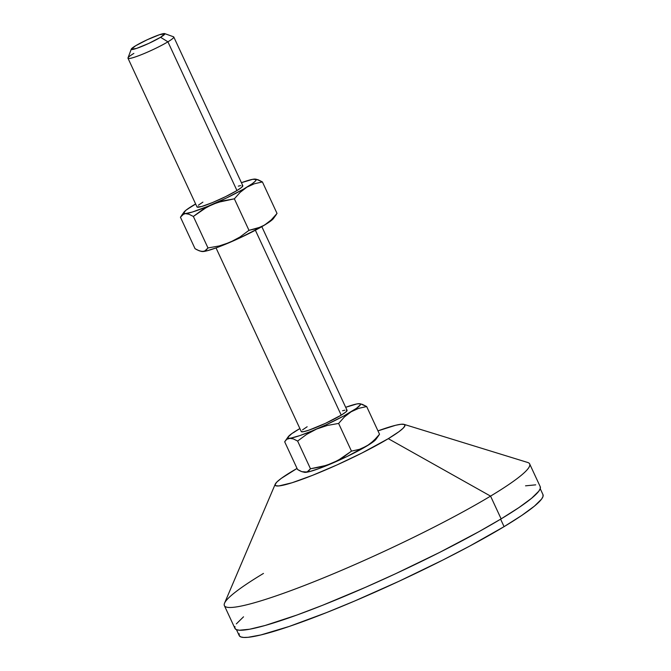 <?xml version="1.0" encoding="UTF-8"?>
<svg xmlns="http://www.w3.org/2000/svg" width="671" height="671" viewBox="0 0 671 671"><rect width="100%" height="100%" fill="white"/><g stroke="black" fill="none" stroke-linecap="round" stroke-linejoin="round"><path stroke-width="1.01" d="M236.955 190.547A25.246 2.709 -24.9 0 0 242.818 185.716L241.526 187.452L236.955 190.547L167.918 41.82L236.955 190.547L225.557 196.653L212.262 202.659L201.552 206.534L197.031 206.978A25.246 2.709 -24.9 0 0 212.237 202.667A25.246 2.709 -24.9 0 0 236.955 190.547M242.147 185.439L242.818 185.708L173.781 36.989A25.246 2.709 155.1 0 1 167.918 41.82A25.246 2.709 -24.9 0 0 173.529 36.788L164.672 33.6A18.511 1.988 155.1 0 1 160.562 37.291L167.918 41.82L160.562 37.291L148.945 43.33L136.817 48.32L131.281 49.344L135.576 45.796A18.511 1.988 155.1 0 1 152.837 37.266A18.511 1.988 155.1 0 1 164.672 33.6M341.212 415.148A25.246 2.709 -24.9 0 0 347.075 410.316L345.791 412.053L341.212 415.148L325.376 423.384L308.836 430.186L303.485 431.705L301.287 431.579A25.246 2.709 -24.9 0 0 316.494 427.276A25.246 2.709 -24.9 0 0 341.212 415.148L255.374 230.228L341.212 415.148M234.909 626.496L234.959 628.425L236.469 629.675L239.438 630.228L249.62 629.23L265.095 625.489L296.909 615.047L322.65 605.259L365.611 587.268L395.538 573.755L439.497 552.476L478.993 531.633L501.128 518.876L490.56 496.112A168.287 18.058 -24.9 0 0 527.691 462.47L404.068 424.366A71.52 7.675 155.1 0 1 388.291 438.666L490.56 496.112L501.128 518.876A168.287 18.058 -24.9 0 0 540.222 486.676L529.654 463.913A168.287 18.058 155.1 0 1 490.56 496.112A168.287 18.058 155.1 0 1 325.796 576.951A168.287 18.058 155.1 0 1 224.374 605.619A168.287 18.058 155.1 0 1 263.468 573.428M291.776 471.52A71.52 7.675 155.1 0 1 297.043 468.433L281.233 478.415L276.98 481.921L275.144 484.403L275.806 485.754L278.943 485.93L292.036 482.759L312.434 475.378L337.035 464.911L362.097 452.942L388.291 438.666A71.52 7.675 155.1 0 1 314.674 474.481A71.52 7.675 155.1 0 1 275.227 484.168A71.52 7.675 155.1 0 1 291.776 471.52M275.227 484.168L224.542 603.187A168.287 18.058 -24.9 0 0 317.358 580.381A168.287 18.058 -24.9 0 0 490.56 496.112L388.291 438.666L398.834 431.772L403.086 428.266L404.915 425.783L404.252 424.433L401.124 424.257L395.647 425.271L377.966 430.874A71.52 7.675 155.1 0 1 404.068 424.366M239.195 633.734L239.245 635.655L240.746 636.896L243.707 637.45L248.077 637.307L260.902 634.934L289.318 626.412L326.5 612.606L354.598 601.04L399.019 581.262L442.759 560.092L469.675 546.102L504.08 526.651L500.616 519.186L504.08 526.651A167.44 17.974 -24.9 0 0 542.982 494.619L540.222 488.664M304.34 472.292L309.583 471.604L319.463 468.4L346.639 456.716L369.939 444.085L374.242 441.015L376.28 438.255M236.46 629.666L239.228 635.622A167.44 17.974 -24.9 0 0 340.138 607.096A167.44 17.974 -24.9 0 0 504.08 526.651L521.77 515.437L534.435 506.127L541.589 499.09L543.007 496.506L542.965 494.586M243.531 616.817L236.335 623.896M224.374 605.619L234.942 628.383A168.287 18.058 -24.9 0 0 336.356 599.715A168.287 18.058 -24.9 0 0 501.128 518.876L518.901 507.603L531.633 498.243L538.821 491.164L540.247 488.572L540.205 486.643M535.718 484.839L525.544 485.829M299.752 470.748L297.547 469.499L284.68 441.795L297.547 469.499L301.833 471.671L299.752 470.748M378.922 435.202L375.978 439.287A39.966 4.286 -24.9 0 1 366.995 445.913L359.48 449.318L351.478 451.138L342.436 457.848L332.472 463.175L321.719 466.756L310.48 468.769L308.375 471.302L305.506 472.35A39.966 4.286 -24.9 0 0 332.472 463.175A39.966 4.286 -24.9 0 0 366.995 445.913L373.697 440.763L379.534 434.246L366.668 406.542L379.534 434.246L376.708 437.651L370.467 443.539L366.995 445.913L359.48 449.318L351.478 451.138L337.588 460.709L327.163 465.188L310.48 468.769L307.05 472.04L301.833 471.671L304.76 472.35A39.966 4.286 -24.9 0 0 305.506 472.35L304.626 472.342M288.228 436.754L284.68 441.795L286.785 439.262L289.654 438.205A39.966 4.286 155.1 0 1 288.228 436.754A39.966 4.286 155.1 0 1 297.211 430.128L293.739 432.51L297.211 430.128A39.966 4.286 155.1 0 1 299.887 428.559L291.843 433.6L287.993 437.14L288.488 438.146L293.328 438.893L297.622 441.057L306.664 434.355L316.628 429.029L327.381 425.439L338.612 423.435L344.449 416.909L351.151 411.768L358.666 408.354L366.668 406.542L362.382 404.37L359.513 403.69M286.785 439.262L299.887 435.58L312.057 430.95L326.072 424.802L343.938 415.869L356.519 408.295L360.369 404.756L359.874 403.749L356.947 403.917L345.674 407.305A39.966 4.286 155.1 0 1 358.708 403.69L358.708 403.69A39.966 4.286 155.1 0 1 359.455 403.69A39.966 4.286 155.1 0 1 351.151 411.768A39.966 4.286 155.1 0 1 316.628 429.029A39.966 4.286 155.1 0 1 289.654 438.205L293.328 438.893L297.622 441.057L310.48 468.769L297.622 441.057L306.664 434.355L316.628 429.029L327.381 425.439L338.612 423.435L351.478 451.138L338.612 423.435L344.449 416.909L351.151 411.768L358.666 408.354L366.668 406.542L360.453 403.816M302.571 429.843L307.15 426.748M342.554 410.753L344.877 410.191M346.404 410.04L347.075 410.316L261.833 226.672M201.845 251.474L207.087 250.786L216.968 247.591L239.421 238.138L261.103 227.092L269.868 221.631L273.718 218.092M202.206 251.533A39.966 4.286 -24.9 0 0 202.256 251.541A39.966 4.286 -24.9 0 0 203.011 251.541L199.337 250.862L195.043 248.689L180.424 217.186L183.862 213.915L192.317 212.044L207.8 206.341L226.53 197.962L243.489 189.147L252.262 183.686L255.425 181.078L256.171 179.509L252.69 179.316L241.417 182.697A39.966 4.286 155.1 0 1 254.443 179.082L254.443 179.082A39.966 4.286 155.1 0 1 255.198 179.082A39.966 4.286 155.1 0 1 246.886 187.159L254.393 183.753L262.411 181.933L258.117 179.761L255.257 179.09M203.011 251.541A39.966 4.286 -24.9 0 0 229.977 242.357L219.207 245.947L207.985 247.951L204.546 251.222L201.258 251.415L197.257 249.931L195.043 248.689L180.424 217.186L182.529 214.653L185.397 213.604L189.071 214.284L193.365 216.456L202.416 209.738L212.363 204.42L223.133 200.83L234.355 198.826L240.184 192.317L246.886 187.159A39.966 4.286 155.1 0 1 212.363 204.42A39.966 4.286 155.1 0 1 185.397 213.604A39.966 4.286 155.1 0 1 183.971 212.145A39.966 4.286 155.1 0 1 192.954 205.527L185.708 210.426L183.678 213.177L189.071 214.284L193.365 216.456L207.985 247.951L205.88 250.493L203.011 251.541M229.977 242.357A39.966 4.286 -24.9 0 0 264.5 225.104L257.001 228.501L248.983 230.329L239.924 237.039L229.977 242.357L219.207 245.947L207.985 247.951L193.365 216.456L207.264 206.886L217.681 202.399L234.355 198.826L248.983 230.329L239.924 237.039L229.977 242.357M256.196 179.207L262.411 181.933L277.031 213.437L271.21 219.945L264.5 225.104L260.826 227.024L248.983 230.329L234.355 198.826L240.184 192.317L246.886 187.159L254.393 183.753L262.411 181.933L277.031 213.437L271.21 219.945L264.5 225.104A39.966 4.286 -24.9 0 0 273.483 218.478L276.418 214.385M135.576 45.796L147.192 39.765L159.321 34.775L164.856 33.751L160.562 37.291A18.511 1.988 155.1 0 1 141.589 46.534A18.511 1.988 155.1 0 1 131.29 49.1A18.511 1.988 155.1 0 1 135.576 45.796M131.29 49.1L128.002 57.916A25.246 2.709 -24.9 0 0 142.051 54.418A25.246 2.709 -24.9 0 0 167.918 41.82A25.246 2.709 155.1 0 1 143.2 53.94A25.246 2.709 155.1 0 1 127.993 58.243A25.246 2.709 155.1 0 1 133.856 53.412M195.63 203.95L192.954 205.527A39.966 4.286 155.1 0 1 195.63 203.95M198.314 205.234L202.894 202.139M238.297 186.152L240.621 185.59M195.672 204.051L189.482 207.901L195.672 204.051M183.971 212.145L181.396 215.76M301.287 431.579L216.037 247.926M197.022 206.97L127.993 58.243"/></g></svg>
